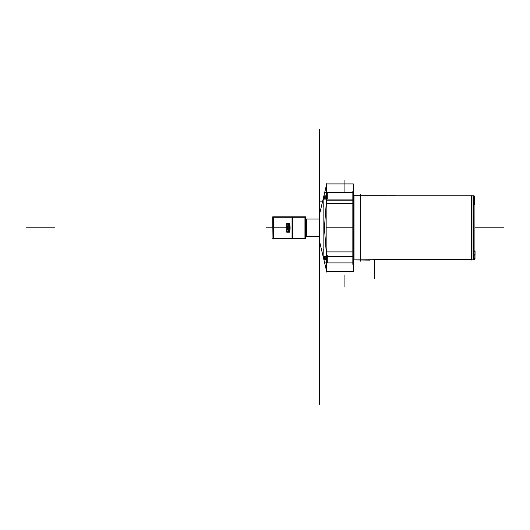 <?xml version="1.0" encoding="UTF-8"?>
<svg xmlns="http://www.w3.org/2000/svg" width="530" height="530" viewBox="0 0 530 530"><rect width="100%" height="100%" fill="white"/><g stroke="black" fill="none" stroke-linecap="round" stroke-linejoin="round"><path stroke-width="0.79" d="M305.578 236.579L305.578 238.758L292.056 238.758L292.056 216.849L305.578 216.849L305.578 219.029M272.963 238.758L272.712 216.849L272.963 238.758L292.686 238.758L292.686 216.849L272.963 216.849M304.949 238.758L304.949 216.849M272.712 238.341L305.578 238.341M292.308 217.267L292.308 238.341M288.625 232.186C290.592 232.398 290.592 223.209 288.625 223.422C290.592 223.209 290.592 232.398 288.625 232.186C290.592 232.398 290.592 223.209 288.625 223.422C290.592 223.209 290.592 232.398 288.625 232.186M288.3 223.521L287.71 224.289L288.3 223.521M287.71 231.319L288.3 232.087L287.71 231.319M273.348 216.849L273.348 238.758M305.333 236.559L306.419 236.579L305.2 236.565L305.227 219.042L319.272 219.029M305.578 217.267L272.712 217.267M305.2 238.758L305.2 216.849M288.3 232.186L288.3 223.422M305.306 232.186L305.273 223.422M288.32 232.186L288.32 223.422M289.38 223.422L289.38 232.186M286.737 223.428L286.737 232.18M287.816 223.422L286.849 223.422L286.849 232.186L287.816 232.186M305.273 231.319L305.3 224.289M287.048 231.305L287.048 224.303M319.418 214.292L319.418 241.316M473.078 196.305L473.078 259.296M326.195 203.692L353.364 203.692L353.364 183.91L353.364 203.692L353.364 183.91L326.195 183.91L353.364 183.91L326.195 183.91L326.195 203.692L353.364 203.692L326.195 203.692L326.195 183.91L326.195 203.692M326.195 271.698L326.195 251.916L353.364 251.916L353.364 271.698L353.364 251.916L326.195 251.916L353.364 251.916L353.364 271.698L326.195 271.698L326.195 251.916L326.195 271.698L353.364 271.698L326.719 271.698M326.215 255.4L327.282 255.4M327.282 256.507L327.282 262.92M327.282 192.688L327.282 199.101M327.282 200.207L326.215 200.207M353.994 195.756L474.052 195.756L474.052 197.114M353.994 259.852L377.704 259.852M378.075 259.852L473.747 259.912L473.747 195.756M352.841 191.284L352.841 264.324M326.195 269.406L319.272 240.156L319.272 215.432L326.195 186.202M326.864 183.38L326.864 272.228M319.272 240.176L326.195 269.485L319.272 240.176L326.195 269.485L319.272 240.176L319.517 238.546M319.517 217.061L319.272 215.412M326.719 192.688L326.719 199.101L326.719 192.688M326.222 203.692L324.413 227.807L326.222 251.916L324.413 227.807L326.222 203.692L324.413 227.807L326.222 251.916L324.413 227.807L326.222 203.692M326.719 256.507L326.719 262.92L326.719 256.507M324.645 262.92L319.418 240.799L324.645 262.92L319.418 240.799L319.418 254.142C319.418 277.303 319.418 277.303 319.418 254.142L319.418 240.799L324.645 262.92M319.418 214.809L324.645 192.688L319.418 214.809L319.418 197.518L319.418 258.084L319.418 193.675L319.418 254.142C319.418 277.303 319.418 277.303 319.418 254.142L319.418 193.675L319.418 214.809L324.645 192.688L319.418 214.809L319.418 129.486L319.418 404.31L319.418 129.486C319.418 124.59 319.418 124.59 319.418 129.486L319.418 227.807L319.418 129.486C319.418 124.59 319.418 124.59 319.418 129.486L319.418 214.809M319.444 238.023L319.497 236.367L319.444 238.023M319.444 217.585L319.497 219.241L319.444 217.585M353.411 199.101L323.843 199.101L323.843 256.507L353.411 256.507L353.411 199.101M326.864 200.207L352.841 200.207L326.864 200.207M353.411 262.92L324.082 262.92M353.411 192.688L324.082 192.688M325.208 257.759L326.195 259.746L325.208 257.759L326.195 259.746L324.148 259.746L324.148 256.507M325.208 256.507L325.208 259.746L324.479 259.746L324.519 256.507M323.737 249.213L323.843 254.811M323.737 206.395L323.843 200.797M324.148 199.101L324.148 195.861L326.195 195.861M324.519 199.101L324.479 195.861L324.267 199.101M324.479 195.861L325.208 195.861L325.208 199.101M474.118 254.857L475.046 254.857L474.118 254.857M474.118 251.207L475.118 251.207M474.118 250.922L475.046 250.922L475.046 255.135L474.118 255.135M474.396 258.958L474.993 258.958L474.993 254.572M471.19 195.497L471.19 260.111L471.19 195.497M387.324 195.696L353.994 195.696A0.868 0.868 0 0 1 353.364 195.683M353.994 195.716L353.994 259.892A0.868 0.868 0 0 0 353.364 259.925M353.364 195.623A0.868 0.868 0 0 0 353.715 195.696A0.868 0.868 0 0 1 353.364 195.623A0.868 0.868 0 0 0 353.715 195.696A0.868 0.868 0 0 1 353.364 195.623A0.868 0.868 0 0 0 353.715 195.696L353.715 259.912A0.868 0.868 0 0 0 353.364 259.985A0.868 0.868 0 0 1 353.715 259.912L353.715 195.696L353.715 259.912A0.868 0.868 0 0 0 353.364 259.985A0.868 0.868 0 0 1 353.715 259.912L353.715 195.696M378.102 259.885L471.19 259.912L371.185 259.912M370.271 259.852L375.286 259.541L370.271 259.852M369.635 260.124L353.994 259.912L377.552 259.66L353.994 259.912M474.396 258.488L474.396 259.846L375.286 259.846M471.19 259.66L377.552 259.66L471.19 259.66M474.118 196.643L474.648 196.643L474.648 201.175M474.118 200.89L474.694 200.89M474.118 200.612L474.694 200.612L474.694 204.686L474.118 204.686M474.118 204.401L474.767 204.401M388.702 195.696L395.512 195.709M305.2 236.546L305.903 236.565L305.903 219.023L305.2 219.042L319.696 219.029L305.333 219.029L305.333 236.579L319.696 236.579L305.333 236.579M305.903 219.049L319.272 219.049M305.903 236.559L319.272 236.559M306.419 219.029L306.419 236.579M305.903 236.585L305.618 219.029L305.618 236.579L305.618 219.029L305.618 236.579L319.272 236.579M474.098 196.199L474.118 229.788L473.747 229.788M474.098 227.807L474.098 196.199L474.098 227.807L473.747 227.807L474.098 227.807L474.098 259.409L474.098 227.807M474.118 259.409L474.118 225.82L473.747 225.82M360.711 194.411L360.711 261.197M319.418 316.059L319.418 146.903C319.418 142.1 319.418 142.1 319.418 146.903L319.418 227.807L319.418 146.903C319.418 142.1 319.418 142.1 319.418 146.903L319.418 236.579M319.418 301.351C319.418 307.002 319.418 307.002 319.418 301.351C319.418 295.694 319.418 295.694 319.418 301.351C319.418 307.002 319.418 307.002 319.418 301.351C319.418 295.694 319.418 295.694 319.418 301.351M319.418 204.626L319.418 225.694L319.418 204.626M319.418 210.781L319.418 219.546L319.418 210.781M319.418 240.077C319.418 251.406 319.418 251.406 319.418 240.077C319.418 251.406 319.418 251.406 319.418 240.077M319.418 228.291L319.418 316.549L319.418 228.291M26.5 227.807L54.59 227.807L26.5 227.807M273.348 227.807L288.3 227.807L273.348 227.807M288.625 224.289C287.028 226.635 287.028 228.973 288.625 231.319C287.028 228.973 287.028 226.635 288.625 224.289M471.389 259.66L471.389 195.941M319.418 200.89L319.418 204.401L319.418 200.89M326.195 227.807L353.364 227.807M319.418 253.85L319.418 246.907L319.418 253.85M319.418 342.108L319.418 290.009L319.418 342.108M319.418 328.315C319.418 324.314 319.418 324.314 319.418 328.315C319.418 332.317 319.418 332.317 319.418 328.315C319.418 324.314 319.418 324.314 319.418 328.315C319.418 332.317 319.418 332.317 319.418 328.315M319.418 303.803C319.418 307.798 319.418 307.798 319.418 303.803C319.418 299.801 319.418 299.801 319.418 303.803C319.418 307.798 319.418 307.798 319.418 303.803C319.418 299.801 319.418 299.801 319.418 303.803M319.418 378.261L319.418 385.211L319.418 378.261M471.389 259.912L473.747 259.912L471.389 259.912M319.418 257.573L319.418 251.392L319.418 257.573M319.418 204.216L319.418 198.035L319.418 204.216M319.418 252.386L319.418 246.801L319.418 252.386M319.418 291.474L319.418 297.058L319.418 291.474M319.418 208.807L319.418 203.222L319.418 208.807M319.418 158.549L319.418 164.134L319.418 158.549M319.418 220.5C319.418 223.514 319.418 223.514 319.418 220.5L319.418 194.377L319.418 220.5C319.418 223.514 319.418 223.514 319.418 220.5L319.418 194.377L319.418 220.5M319.418 201.128L322.651 201.128L319.418 201.128M319.418 227.218L319.418 131.904L319.418 227.218M344.083 275.136L344.083 287.008L344.083 275.136M344.083 180.472L344.083 192.344L344.083 180.472M503.5 227.807L475.41 227.807L503.5 227.807M319.418 269.346L319.418 186.328L319.418 269.346M319.418 274.566L319.418 357.531L319.418 274.566M374.756 259.713L374.756 278.707M353.994 259.958L353.364 259.985L353.994 259.958A0.868 0.868 0 0 0 353.364 259.985A0.868 0.868 0 0 1 353.715 259.912M319.418 228.072L319.418 316.324L319.418 228.072M266.292 227.807L272.963 227.807L266.292 227.807M271.724 227.807L272.963 227.807L271.724 227.807M319.418 227.807L319.418 139.549M305.2 219.042L305.903 219.023M319.272 215.432L326.195 186.123L319.272 215.432"/></g></svg>
